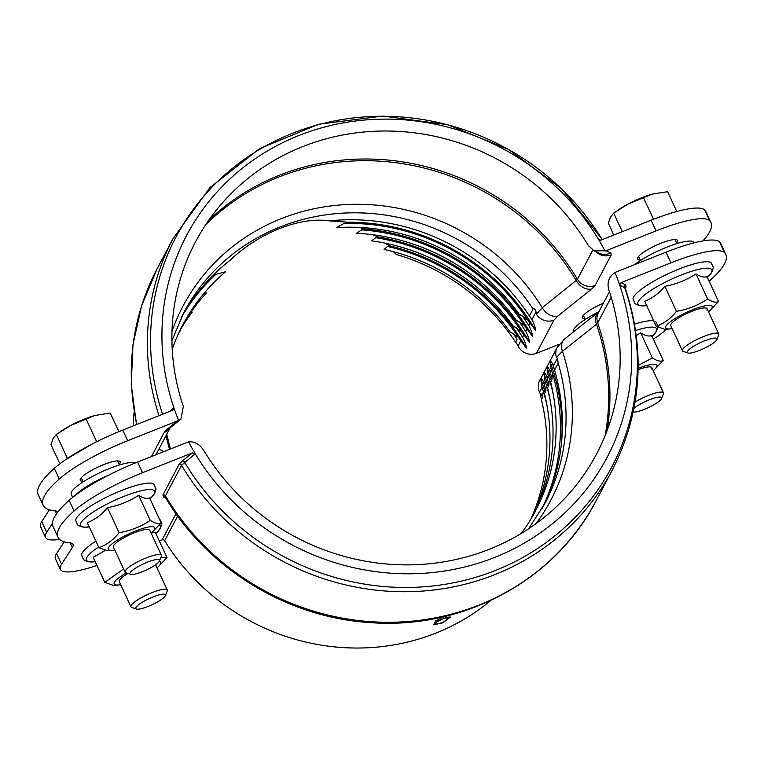 <?xml version="1.0" encoding="UTF-8"?>
<svg xmlns="http://www.w3.org/2000/svg" width="764" height="764" viewBox="0 0 764 764"><rect width="100%" height="100%" fill="white"/><g stroke="black" fill="none" stroke-linecap="round" stroke-linejoin="round"><path stroke-width="1.15" d="M716.89 339.541L718.704 334.909A20.017 4.154 155.1 0 0 718.752 333.916A20.017 4.154 155.1 0 0 703.682 336.494A20.017 4.154 155.1 0 0 682.433 350.772A20.017 4.154 155.1 0 0 683.217 351.383L687.934 352.987A16.34 3.39 155.1 0 0 699.585 350.389A16.34 3.39 155.1 0 0 716.89 339.541A16.34 3.39 155.1 0 0 704.628 340.839A16.34 3.39 155.1 0 0 687.934 352.987M652.103 194.132A30.025 6.236 155.1 0 0 652.026 194.151A30.025 6.236 155.1 0 0 642.094 197.57A30.025 6.236 155.1 0 0 627.989 204.103L613.683 213.099L622.297 231.654M676.818 211.485L667.621 191.678L652.179 194.104L627.989 204.103A30.025 6.236 155.1 0 0 618.754 209.594L617.436 210.482M613.683 213.099L610.493 217.062L608.335 223.231L613.807 235.025M643.326 197.322L653.516 219.268M633.222 412.063A16.34 3.39 155.1 0 0 644.329 409.351A16.34 3.39 155.1 0 0 661.634 398.502L663.448 393.871A20.017 4.154 155.1 0 0 663.486 392.877A20.017 4.154 155.1 0 0 648.416 395.446A20.017 4.154 155.1 0 0 635.123 402.017M661.634 398.502A16.34 3.39 155.1 0 0 649.371 399.792A16.34 3.39 155.1 0 0 633.977 408.368M130.577 574.366L125.859 572.761A20.017 4.154 -24.9 0 1 125.076 572.15A20.017 4.154 -24.9 0 1 146.316 557.873A20.017 4.154 -24.9 0 1 161.395 555.294A20.017 4.154 -24.9 0 1 161.347 556.288L159.533 560.919A16.34 3.39 -24.9 0 1 142.228 571.768A16.34 3.39 -24.9 0 1 130.577 574.366A16.34 3.39 -24.9 0 1 147.271 562.218A16.34 3.39 -24.9 0 1 159.533 560.919M59.888 463.805L50.978 444.61L53.136 438.44L56.326 434.477L70.632 425.481L94.822 415.482L110.264 413.057L118.888 431.631M60.079 431.861L61.397 430.972A30.025 6.236 -24.9 0 1 70.632 425.481A30.025 6.236 -24.9 0 1 84.737 418.949A30.025 6.236 -24.9 0 1 94.669 415.53A30.025 6.236 -24.9 0 1 94.746 415.511M65.341 459.871L91.126 444.572M56.326 434.477L67.385 458.304M85.969 418.701L96.665 441.745M136.441 609.042L131.733 607.437A20.017 4.154 -24.9 0 1 130.95 606.826A20.017 4.154 -24.9 0 1 152.189 592.549A20.017 4.154 -24.9 0 1 167.259 589.97A20.017 4.154 -24.9 0 1 167.22 590.964L165.406 595.605A16.34 3.39 -24.9 0 1 148.101 606.444A16.34 3.39 -24.9 0 1 136.441 609.042A16.34 3.39 -24.9 0 1 153.144 596.894A16.34 3.39 -24.9 0 1 165.406 595.605M545.324 392.247L545.907 390.748L543.51 381.857C542.173 379.078 541.284 378.228 540.845 379.307L541.571 385.524L543.357 391.273L542.287 398.006L541.351 399.438A199.366 188.154 -152.2 0 1 530.617 519.51M542.239 398.101L542.822 396.602L542.201 393.46L540.702 396.306A14.01 13.227 27.8 0 0 539.518 392.075L542.154 387.09M536.242 523.474A207.951 196.262 -152.2 0 0 562.466 351.249L596.503 324.27A14.01 10.448 -128.6 0 1 598.728 311.731L564.749 338.872A14.01 10.438 -128.6 0 0 562.466 351.249L556.412 357.39L557.462 358.049L558.197 363.139L554.549 370.053L552.764 364.304C551.427 361.525 550.538 360.675 550.099 361.754L550.834 367.971L552.62 373.72L551.541 380.453L550.605 381.885A199.366 188.154 -152.2 0 1 521.382 533.367M551.493 380.539L552.076 379.039L549.679 370.158C548.342 367.379 547.454 366.529 547.014 367.608L547.75 373.825L549.526 379.574L548.456 386.307L547.521 387.74A199.366 188.154 -152.2 0 1 533.931 513.771M548.409 386.393L548.991 384.894L546.594 376.012C545.257 373.233 544.369 372.374 543.93 373.453L544.656 379.679L546.441 385.428L545.372 392.161L544.436 393.594A199.366 188.154 -152.2 0 1 532.298 516.655M546.441 385.428A204.198 192.719 -152.2 0 1 550.185 400.317M543.93 373.453A206.194 194.61 -152.2 0 1 548.246 386.689M540.845 379.307A206.194 194.61 -152.2 0 1 545.152 392.543M543.357 391.273A204.198 192.719 -152.2 0 1 547.1 406.171M540.702 396.306A204.198 192.719 -152.2 0 1 541.533 399.209M556.412 357.39A14.01 13.227 -152.2 0 1 557.204 347.372L539.709 380.539A14.01 13.227 27.8 0 0 539.518 392.075M490.889 600.409A216.202 204.055 -152.2 0 1 164.642 540.721L177.668 516.034M159.332 540.979L162.13 539.871A2.006 1.891 -152.2 0 1 164.642 540.721M554.549 370.053A204.198 192.719 -152.2 0 1 561.893 438.316A204.198 192.719 -152.2 0 1 543.07 506.78M557.319 347.152A14.01 13.227 -152.2 0 0 557.204 347.372L564.749 338.872A14.01 10.438 -128.6 0 1 564.835 338.796M599.434 311.129L598.728 311.731A14.01 10.448 -128.6 0 1 598.804 311.674M605.117 435.661A235.474 222.238 -152.2 0 0 596.503 324.27L597.668 322.895A14.01 13.227 -152.2 0 1 598.384 312.677L609.471 291.657M615.01 272.452A237.738 224.377 -152.2 0 1 619.699 285.077A237.738 224.377 -152.2 0 1 494.728 557.395A237.738 224.377 -152.2 0 1 195.212 453.673A237.738 224.377 -152.2 0 1 188.546 441.84C194.495 441.315 199.528 444.123 203.654 450.254A226.851 214.101 -152.2 0 0 489.466 549.221A226.851 214.101 -152.2 0 0 608.707 289.365C606.874 282.336 608.975 276.692 615.01 272.452L665.95 252.187A72.064 14.955 -24.9 0 1 719.573 241.987A144.138 29.92 -24.9 0 1 720.853 243.821L725.8 254.479A144.138 29.92 -24.9 0 1 709.116 281.257M625.334 288.276L626.079 286.872L625.649 284.896L620.931 282.69L619.699 285.077L625.239 287.98C645.991 351.364 641.655 412.082 612.231 470.147A248.233 234.29 -152.2 0 1 401.52 591.718A248.233 234.29 -152.2 0 1 181.555 465.314L195.212 453.673L192.49 452.861L142.524 472.706A72.064 14.955 155.1 0 0 74.089 510.992A144.138 29.92 155.1 0 0 57.988 537.245A144.138 29.92 155.1 0 0 69.763 542.832A40.034 8.308 -24.9 0 1 73.038 544.388A40.034 8.308 -24.9 0 1 72.303 547.587L61.531 564.243A64.061 13.294 155.1 0 0 60.366 569.381A64.061 13.294 155.1 0 0 96.923 565.446M620.931 282.69L670.897 262.845A72.064 14.955 -24.9 0 1 724.52 252.645A144.138 29.92 -24.9 0 1 725.8 254.479M57.988 537.245L53.041 526.587A144.138 29.92 155.1 0 1 69.142 500.334A72.064 14.955 155.1 0 1 137.577 462.048L188.546 441.84M64.205 541.81L56.584 553.585A64.061 13.294 155.1 0 0 55.419 558.723L60.366 569.381M163.343 496.982A2.006 1.929 -64.9 0 1 165.014 496.944L165.31 497.249C207.12 568.731 287.465 617.77 370.588 622.622C463.395 629.784 555.285 580.363 596.111 500.716A248.233 234.29 -152.2 0 1 385.4 622.278A248.233 234.29 -152.2 0 1 165.435 495.884A2.006 1.891 27.8 0 0 162.913 494.996L163.343 496.982L165.845 498.157M165.836 497.698L165.435 495.884L181.555 465.314A2.006 1.891 27.8 0 0 179.034 464.436L162.913 494.996M444.925 616.309L439.09 619.126L436.129 621.629L435.767 620.826M435.795 620.798L436.139 621.552L437.743 621.17L445.87 617.57L450.435 617.054L443.005 622.775L433.837 624.761L435.49 621.17L443.617 616.739M666.428 329.303A64.061 13.294 -24.9 0 1 653.392 339.206M435.365 621.399A8.003 1.662 -24.9 0 1 435.852 621.017M434.955 623.796L434.888 624.312L442.9 622.564L449.413 617.579L443.445 618.725C438.985 620.559 436.158 622.249 434.955 623.796M434.076 623.863A9.149 1.9 155.1 0 0 434.678 623.854M550.099 361.754A206.194 194.61 -152.2 0 1 561.702 440.618M552.62 373.72A204.198 192.719 -152.2 0 1 542.058 508.576M549.526 379.574A204.198 192.719 -152.2 0 1 553.279 394.472M547.014 367.608A206.194 194.61 -152.2 0 1 551.331 380.835M706.872 310.003A20.017 4.154 155.1 0 0 706.27 308.112A20.017 4.154 155.1 0 0 687.142 313.374A20.017 4.154 155.1 0 0 670.782 324.585M672.139 328.596A25.661 5.329 -24.9 0 1 670.257 328.873L665.158 329.446L656.257 326.285L644.644 301.274C652.322 298.313 659.055 293.319 664.842 286.319C676.169 284.208 686.549 280.092 695.985 273.942C700.569 276.835 704.217 277.695 706.929 276.539L718.532 301.551L709.88 310.49A25.661 5.329 -24.9 0 1 708.457 311.741M646.927 305.361C642.935 306.498 638.971 305.925 635.037 303.623L633.012 299.011A43.252 8.977 -24.9 0 1 679.091 269.023A43.252 8.977 -24.9 0 1 711.112 262.759L713.328 267.285C712.545 271.774 710.434 275.174 706.977 277.485M656.257 326.285C664.031 323.544 670.763 318.55 676.455 311.32C687.877 309.439 698.258 305.323 707.598 298.953C712.287 302.057 715.935 302.926 718.532 301.551M664.842 286.319L676.455 311.32M695.985 273.942L707.598 298.953M670.257 328.873A25.661 5.329 -24.9 0 1 683.35 313.909A25.661 5.329 -24.9 0 1 711.943 307.988A25.661 5.329 -24.9 0 1 709.88 310.49M694.113 242.809L693.97 242.503A36.032 7.478 155.1 0 0 669.827 245.989A36.032 7.478 155.1 0 0 634.607 264.63M651.616 368.964A20.017 4.154 155.1 0 0 651.004 367.064A20.017 4.154 155.1 0 0 638.112 369.709M636.326 335.539L640.729 332.903C645.313 335.788 648.961 336.657 651.673 335.501L663.276 360.503L654.624 369.442A25.661 5.329 -24.9 0 1 653.201 370.702M634.588 324.117A43.252 8.977 -24.9 0 1 653.736 320.861M638.169 365.507L652.341 357.915C657.021 361.019 660.669 361.888 663.276 360.503M640.729 332.903L652.341 357.915M638.141 368.382A25.661 5.329 -24.9 0 1 656.687 366.949A25.661 5.329 -24.9 0 1 654.624 369.442M598.355 312.037A36.032 7.478 155.1 0 0 573.344 331.805L573.411 331.948M113.416 545.964A20.017 4.154 -24.9 0 1 113.559 545.668A20.017 4.154 -24.9 0 1 130.262 534.533A20.017 4.154 -24.9 0 1 148.913 529.49M151.1 533.119A25.661 5.329 155.1 0 0 152.523 531.859L161.175 522.92L149.572 497.918C146.86 499.073 143.212 498.204 138.628 495.32C129.192 501.471 118.812 505.587 107.485 507.688C101.698 514.697 94.956 519.692 87.287 522.652L98.9 547.664L107.8 550.825L112.9 550.252A25.661 5.329 155.1 0 0 114.781 549.975M149.62 498.854C153.067 496.552 155.188 493.152 155.971 488.664L153.755 484.137A43.252 8.977 155.1 0 0 121.734 490.402A43.252 8.977 155.1 0 0 76.228 518.469A43.252 8.977 155.1 0 0 75.655 520.389L77.68 525.002C81.614 527.303 85.578 527.876 89.569 526.73M138.628 495.32L150.241 520.332C140.901 526.692 130.52 530.818 119.098 532.699C113.406 539.928 106.674 544.913 98.9 547.664M161.175 522.92C158.568 524.305 154.93 523.436 150.241 520.332M107.485 507.688L119.098 532.699M152.523 531.859A25.661 5.329 155.1 0 0 138.742 529.786A25.661 5.329 155.1 0 0 108.488 547.673A25.661 5.329 155.1 0 0 112.9 550.252M108.116 475.428A36.032 7.478 155.1 0 0 75.54 495.167M72.695 497.354L71.243 494.222A36.032 7.478 -24.9 0 1 71.568 491.901A36.032 7.478 -24.9 0 1 102.109 471.655A36.032 7.478 -24.9 0 1 135.476 462.888M119.289 580.64A20.017 4.154 -24.9 0 1 119.423 580.344A20.017 4.154 -24.9 0 1 127.941 573.468M104.964 550.577L93.16 557.338L104.763 582.34L113.664 585.501L118.773 584.938A25.661 5.329 155.1 0 0 120.655 584.651M156.964 567.795A25.661 5.329 155.1 0 0 158.396 566.544L167.049 557.605L155.436 532.594L151.32 532.928M95.872 541.151A43.252 8.977 155.1 0 0 82.092 553.155A43.252 8.977 155.1 0 0 81.528 555.065L83.553 559.678C87.488 561.979 91.451 562.562 95.433 561.416M155.493 533.539C158.941 531.228 161.061 527.829 161.844 523.34L159.628 518.813A43.252 8.977 155.1 0 0 159.113 518.469M167.049 557.605L160.87 557.51M126.337 572.924A25.661 5.329 155.1 0 0 114.352 582.359A25.661 5.329 155.1 0 0 118.773 584.938M158.396 566.544A25.661 5.329 155.1 0 0 159.218 561.492M123.606 568.989L104.763 582.34M227.605 262.243L230.031 260.333C258.671 232.877 299.889 216.498 329.37 220.872L348.012 222.219L343.991 223.47L336.571 227.634A199.366 188.154 -152.2 0 1 519.195 314.214L527.494 319.6L535.593 330.497C535.564 328.405 534.599 325.273 532.709 321.081L529.433 315.933L533.081 309.019C534.189 308.159 535.172 309.114 536.032 311.865L536.357 314.166L542.268 307.73A14.01 10.438 -128.6 0 0 557.835 316.067L591.813 288.926A14.01 10.448 -128.6 0 1 576.161 280.445L542.268 307.73A207.951 196.262 -152.2 0 0 343.695 204.714A207.951 196.262 -152.2 0 0 171.995 331.356M359.395 227.433L364.695 228.942L361.697 229.849L356.444 233.287A199.366 188.154 -152.2 0 1 516.111 320.068L524.41 325.454L532.508 336.351C532.479 334.26 531.515 331.127 529.624 326.935L522.948 316.296L519.195 314.214M372.975 234.758L378.142 236.955L375.726 237.7L371.6 240.832A199.366 188.154 -152.2 0 1 513.026 325.922L521.325 331.309L529.423 342.205C529.385 340.114 528.43 336.972 526.53 332.789L519.864 322.15L516.111 320.068M384.674 243.067L389.525 245.788L387.501 246.438L384.13 249.456A199.366 188.154 -152.2 0 1 509.932 331.777L518.231 337.153L526.339 348.05C526.301 345.968 525.336 342.826 523.445 338.643L516.779 328.004L513.026 325.922M393.45 251.7L396.335 254.469A204.198 192.719 -152.2 0 1 515.585 342.186L517.085 339.34L513.694 333.849L509.932 331.777M178.432 333.753A199.366 188.154 -152.2 0 1 180.562 330.306L180.065 330.373M179.846 330.755A199.366 188.154 -152.2 0 1 192.232 312.075L190.895 312.323M181.307 327.785A199.366 188.154 -152.2 0 1 206.557 292.822L203.959 293.414M172.225 349.205A199.366 188.154 -152.2 0 1 225.609 271.707L215.849 274.372L212.211 276.071M133.261 425.892A216.202 204.055 -152.2 0 1 134.111 412.235M181.011 318.139A204.198 192.719 -152.2 0 1 215.849 274.372M181.918 316.296A204.198 192.719 -152.2 0 1 227.787 262.1A204.198 192.719 -152.2 0 1 230.031 260.333M559.229 344.277L536.443 353.331A14.01 13.227 -152.2 0 1 518.078 345.891A14.01 13.227 27.8 0 0 515.585 342.186M513.036 333.41A204.198 192.719 -152.2 0 1 517.085 339.34M329.37 220.872A204.198 192.719 -152.2 0 1 529.433 315.933M348.012 222.219A206.194 194.61 -152.2 0 1 535.593 330.497M343.991 223.47A204.198 192.719 -152.2 0 1 527.494 319.6M522.299 315.857A204.198 192.719 -152.2 0 1 526.339 321.787M364.695 228.942A206.194 194.61 -152.2 0 1 532.508 336.351M361.697 229.849A204.198 192.719 -152.2 0 1 524.41 325.454M600.504 240.211L598.422 239.237L599.291 240.011L601.144 240.058L651.109 220.213A72.064 14.955 -24.9 0 1 704.723 210.014A144.138 29.92 -24.9 0 1 706.012 211.848L710.959 222.505A144.138 29.92 -24.9 0 1 702.918 240.908M591.813 288.926L595.118 285.469L611.238 254.899L610.808 252.922L606.091 250.716L594.23 250.907L588.414 245.636A226.851 214.101 -152.2 0 0 302.601 146.659A226.851 214.101 -152.2 0 0 183.36 406.515L180.887 419.197L178.623 420.467A237.738 224.377 -152.2 0 1 173.934 407.842L173.189 409.962M605.088 251.079A237.738 224.377 -152.2 0 0 598.422 239.237A237.738 224.377 -152.2 0 0 298.905 135.514A237.738 224.377 -152.2 0 0 173.934 407.842L169.197 411.624M595.118 285.469A14.01 13.227 -152.2 0 1 577.431 279.299L576.161 280.445A235.474 222.238 -152.2 0 0 205.573 224.922M610.808 252.922A14.01 13.504 115.1 0 1 599.1 253.18M164.012 451.553L158.912 449.127M606.091 250.716L656.056 230.871A72.064 14.955 -24.9 0 1 709.67 220.672A144.138 29.92 -24.9 0 1 710.959 222.505M170.544 427.448A14.01 10.448 -128.6 0 1 170.468 427.515A14.01 10.448 -128.6 0 1 167.488 429.005L164.193 432.462L151.501 456.519M178.623 420.467L127.683 440.732A72.064 14.955 155.1 0 0 59.248 479.018A144.138 29.92 155.1 0 0 43.147 505.271A144.138 29.92 155.1 0 0 54.922 510.858A40.034 8.308 -24.9 0 1 57.883 511.947M52.439 523.378L46.69 532.269A64.061 13.294 155.1 0 0 45.525 537.407A64.061 13.294 155.1 0 0 59.592 539.394M82.865 481.224A22.022 4.574 -24.9 0 1 80.249 480.346A22.022 4.574 -24.9 0 1 80.449 478.923A22.022 4.574 -24.9 0 1 100.972 465.734A22.022 4.574 -24.9 0 1 120.196 461.8A22.022 4.574 -24.9 0 1 119.184 464.369M172.702 410.23L122.737 430.075A72.064 14.955 155.1 0 0 54.301 468.361A144.138 29.92 155.1 0 0 38.2 494.614L43.147 505.271M49.364 509.836L41.743 521.611A64.061 13.294 155.1 0 0 40.568 526.749L45.525 537.407M603.398 303.174A22.022 4.574 155.1 0 0 582.349 317.919A22.022 4.574 155.1 0 0 584.966 318.808M676.541 242.99A22.022 4.574 155.1 0 0 677.362 241.835A22.022 4.574 155.1 0 0 677.563 240.421A22.022 4.574 155.1 0 0 655.655 245.55A22.022 4.574 155.1 0 0 637.606 258.967A22.022 4.574 155.1 0 0 640.232 259.846M519.214 321.711A204.198 192.719 -152.2 0 1 523.254 327.632M378.142 236.955A206.194 194.61 -152.2 0 1 529.423 342.205M375.726 237.7A204.198 192.719 -152.2 0 1 521.325 331.309M516.12 327.555A204.198 192.719 -152.2 0 1 520.169 333.486M389.525 245.788A206.194 194.61 -152.2 0 1 526.339 348.05M387.501 246.438A204.198 192.719 -152.2 0 1 518.231 337.153M553.241 366.051L557.462 358.049M550.156 371.906L551.407 369.528M547.072 377.76L548.323 375.382M543.987 383.614L545.238 381.236M558.197 363.139A204.198 192.719 -152.2 0 1 544.923 503.361L528.602 528.784M607.113 430.562A236.229 222.954 -152.2 0 0 597.668 322.895L611.21 297.215M665.95 252.187L670.897 262.845M137.577 462.048L142.524 472.706M175.959 513.647L162.13 539.871M625.649 284.896A2.006 1.929 -64.9 0 0 624.646 287.398A246.361 232.514 -152.2 0 1 495.435 570.46A246.361 232.514 -152.2 0 1 184.563 462.191A2.006 1.49 51.4 0 0 182.329 460.978L179.034 464.436M192.49 452.861L182.329 460.978M626.079 286.872A2.006 1.891 27.8 0 0 625.191 287.617M719.573 241.987L724.52 252.645M69.142 500.334L74.089 510.992M70.116 542.87L72.303 547.587M56.584 553.585L61.531 564.243M646.564 305.409A40.74 8.452 -24.9 0 1 642.629 296.537A40.74 8.452 -24.9 0 1 681.163 275.04A40.74 8.452 -24.9 0 1 711.465 272.414A40.74 8.452 -24.9 0 1 707.254 277.236M635.629 330.487A40.74 8.452 -24.9 0 1 656.209 331.375A40.74 8.452 -24.9 0 1 651.998 336.198M149.897 498.615A40.74 8.452 155.1 0 0 123.806 496.419A40.74 8.452 155.1 0 0 80.927 522.862A40.74 8.452 155.1 0 0 89.207 526.788M98.594 547.014A40.74 8.452 155.1 0 0 86.8 557.539A40.74 8.452 155.1 0 0 95.08 561.473M155.77 533.301A40.74 8.452 155.1 0 0 159.475 524.935M522.547 337.43L523.798 335.052M525.632 331.576L526.883 329.198M528.717 325.722L529.977 323.344M531.801 319.868L536.032 311.865M518.078 345.891L520.714 340.906M171.919 340.658L183.694 312.839A204.198 192.719 -152.2 0 1 352.405 212.831A204.198 192.719 -152.2 0 1 533.081 309.019M536.443 353.331L553.938 320.154A14.01 13.227 -152.2 0 1 536.357 314.166M136.918 424.44A248.233 234.29 -152.2 0 1 156.973 269.09L141.636 305.743L132.984 344.621L131.255 384.636L136.489 424.612M159.007 415.664A248.233 234.29 -152.2 0 1 173.094 238.53L156.973 269.09M162.579 414.25A246.361 232.514 -152.2 0 1 292.497 133.27A246.361 232.514 -152.2 0 1 602.213 239.629M553.938 320.154L557.835 316.067M611.238 254.899A14.01 13.227 -152.2 0 1 595.853 251.662M592.807 250.124L577.431 279.299A236.229 222.954 -152.2 0 0 208.648 220.395M169.579 449.337A207.951 196.262 -152.2 0 1 166.046 435.614M651.109 220.213L656.056 230.871M180.877 419.197L169.971 427.878A14.01 13.227 -152.2 0 1 164.193 432.462M177.649 420.888L167.488 429.005M122.737 430.075L127.683 440.732M41.743 521.611L46.69 532.269M55.275 510.896L56.574 513.704M54.301 468.361L59.248 479.018M704.723 210.014L709.67 220.672M638.628 256.398L640.509 260.467M670.735 325.569L682.433 350.772M674.937 239.533L676.828 243.601M707.053 308.713L718.752 333.916M583.362 315.351L585.253 319.419M651.797 367.675L663.486 392.877M161.395 555.294L149.696 530.092M119.47 464.98L117.58 460.912M125.076 572.15L113.378 546.948M83.152 481.836L81.27 477.767M167.259 589.97L155.57 564.787M130.95 606.826L119.251 581.633M612.231 470.147L596.111 500.716M434.391 623.243L434.888 624.312M449.041 616.777L449.413 617.579M651.721 336.437C655.168 334.135 657.288 330.736 658.071 326.247L655.856 321.72M602.414 239.552L561.473 188.679L508.681 149.496L447.723 124.713L382.869 116.071L318.655 124.226L259.588 148.646L209.871 187.667L173.094 238.53M599.091 253.18L594.23 250.907M166.772 434.238L170.362 449.031M170.2 427.735L155.952 454.752"/></g></svg>
